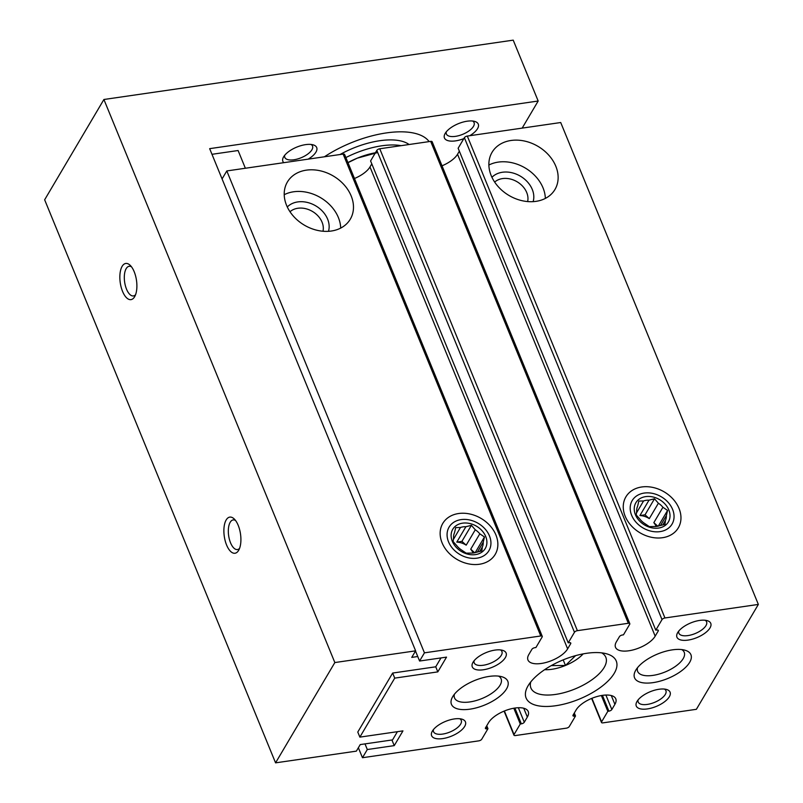 <?xml version="1.0" encoding="UTF-8"?>
<svg xmlns="http://www.w3.org/2000/svg" width="803" height="803" viewBox="0 0 803 803"><rect width="100%" height="100%" fill="white"/><g stroke="black" fill="none" stroke-linecap="round" stroke-linejoin="round"><path stroke-width="1.2" d="M454.418 694.234A25.174 10.961 157.7 0 0 454.538 697.948A25.174 10.961 157.7 0 0 481.981 698.53A25.174 10.961 157.7 0 0 501.112 678.846A25.174 10.961 157.7 0 0 498.593 676.116M530.763 681.938A40.481 17.616 157.7 0 0 530.913 688.01A40.481 17.616 157.7 0 0 575.048 688.954A40.481 17.616 157.7 0 0 605.823 657.296A40.481 17.616 157.7 0 0 601.668 652.859M658.239 630.987A2.439 1.064 -22.3 0 0 658.34 630.375A2.439 1.064 -22.3 0 0 656.854 629.994L655.78 630.144L662.013 619.595A2.439 1.064 -22.3 0 1 664.944 617.969L758.353 604.428L696.382 709.31L602.973 722.861A2.439 1.064 -22.3 0 1 601.487 722.469A2.439 1.064 -22.3 0 1 601.588 721.857L607.831 711.307L608.905 711.147A2.439 1.064 -22.3 0 0 611.836 709.521L614.897 704.341A21.922 9.546 -22.3 0 0 615.791 698.841A21.922 9.546 -22.3 0 0 597.241 696.482A21.922 9.546 -22.3 0 0 576.112 709.962L573.061 715.142A2.439 1.064 -22.3 0 0 572.961 715.754A2.439 1.064 -22.3 0 0 574.436 716.146L575.51 715.985L569.277 726.544A2.439 1.064 -22.3 0 1 566.346 728.17L515.426 735.548A2.439 1.064 -22.3 0 1 513.94 735.167A2.439 1.064 -22.3 0 1 514.04 734.554L520.274 723.995L521.358 723.844A2.439 1.064 -22.3 0 0 524.289 722.218L527.34 717.039A21.922 9.546 -22.3 0 0 528.244 711.528A21.922 9.546 -22.3 0 0 509.694 709.169A21.922 9.546 -22.3 0 0 488.565 722.66L485.504 727.839A2.439 1.064 -22.3 0 0 485.403 728.451A2.439 1.064 -22.3 0 0 486.889 728.833L487.963 728.682L481.73 739.232A2.439 1.064 -22.3 0 1 478.799 740.858L362.464 757.721L367.312 749.53L394.243 745.626L402.955 730.881L359.864 737.124L394.735 678.123L437.816 671.88L446.528 657.125L419.598 661.03L424.446 652.839L540.77 635.976A2.439 1.064 -22.3 0 1 542.256 636.357A2.439 1.064 -22.3 0 1 542.155 636.97L535.922 647.529L534.838 647.68A2.439 1.064 -22.3 0 0 531.907 649.306L528.856 654.485A21.922 9.546 -22.3 0 0 527.952 659.996A21.922 9.546 -22.3 0 0 546.502 662.345A21.922 9.546 -22.3 0 0 567.631 648.864L570.692 643.685A2.439 1.064 -22.3 0 0 570.792 643.073A2.439 1.064 -22.3 0 0 569.307 642.681L568.233 642.842L370.595 160.941L376.828 150.392A2.439 1.064 -22.3 0 1 379.759 148.766L430.679 141.378A2.439 1.064 -22.3 0 1 432.165 141.77L629.803 623.67A2.439 1.064 -22.3 0 1 629.703 624.282L623.469 634.832L622.385 634.992A2.439 1.064 -22.3 0 0 619.464 636.608L616.403 641.788A21.922 9.546 -22.3 0 0 615.51 647.298A21.922 9.546 -22.3 0 0 634.059 649.657A21.922 9.546 -22.3 0 0 655.178 636.167L658.239 630.987L657.838 630.014M568.233 642.842L574.466 632.282A2.439 1.064 -22.3 0 1 577.397 630.666L628.327 623.279A2.439 1.064 -22.3 0 1 629.803 623.67M655.178 636.167L457.539 154.266A21.922 9.546 -22.3 0 1 442.021 165.809M457.539 154.266L459.346 151.205M655.78 630.144L458.142 148.244L464.375 137.694A2.439 1.064 -22.3 0 1 467.306 136.068L560.715 122.528L758.353 604.428M662.525 537.709A30.444 23.769 -149.4 0 1 623.6 503.039A30.444 23.769 -149.4 0 1 670.234 496.284A30.444 23.769 -149.4 0 1 662.525 537.709M535.982 201.352A36.536 28.517 -149.4 0 1 498.241 186.687A36.536 28.517 -149.4 0 1 492.048 152.329A36.536 28.517 -149.4 0 1 538.01 146.367A36.536 28.517 -149.4 0 1 554.953 189.508A36.536 28.517 -149.4 0 1 535.982 201.352M607.831 711.307L601.357 695.539M575.51 715.985L574.306 713.034M520.274 723.995L513.81 708.226M487.963 728.682L486.748 725.731M362.464 757.721L358.369 747.734M367.312 749.53L364.994 743.889M394.243 745.626L391.924 739.985M437.816 671.88L435.738 666.801L440.977 657.938M419.598 661.03L415.502 651.042M222.08 178.928L226.807 170.939L343.132 154.076A2.439 1.064 -22.3 0 1 344.607 154.457L542.256 636.357M424.446 652.839L226.807 170.939M479.411 564.258A30.444 23.769 -149.4 0 1 440.486 529.589A30.444 23.769 -149.4 0 1 487.13 522.833A30.444 23.769 -149.4 0 1 479.411 564.258M331.328 231.023A36.536 28.517 -149.4 0 1 293.587 216.358A36.536 28.517 -149.4 0 1 287.394 182A36.536 28.517 -149.4 0 1 333.355 176.038A36.536 28.517 -149.4 0 1 350.299 219.179A36.536 28.517 -149.4 0 1 331.328 231.023M567.631 648.864L369.982 166.964A21.922 9.546 -22.3 0 1 354.474 178.497M369.982 166.964L371.799 163.892M672.422 649.848A30.444 13.249 157.7 0 0 635.645 670.425A30.444 13.249 157.7 0 0 667.765 678.505A30.444 13.249 157.7 0 0 684.969 650.199A30.444 13.249 157.7 0 0 672.422 649.848M489.308 676.397A30.444 13.249 157.7 0 0 452.531 696.974A30.444 13.249 157.7 0 0 484.651 705.044A30.444 13.249 157.7 0 0 501.855 676.748A30.444 13.249 157.7 0 0 489.308 676.397M586.682 653.291A48.722 21.199 157.7 0 0 527.832 686.214A48.722 21.199 157.7 0 0 579.224 699.132A48.722 21.199 157.7 0 0 606.747 653.853A48.722 21.199 157.7 0 0 586.682 653.291M699.654 620.428A18.268 7.95 157.7 0 0 677.591 632.774A18.268 7.95 157.7 0 0 696.863 637.622A18.268 7.95 157.7 0 0 707.182 620.639A18.268 7.95 157.7 0 0 699.654 620.428M658.982 689.265A18.268 7.95 157.7 0 0 636.92 701.611A18.268 7.95 157.7 0 0 656.192 706.449A18.268 7.95 157.7 0 0 666.51 689.466A18.268 7.95 157.7 0 0 658.982 689.265M494.999 650.099A18.268 7.95 157.7 0 0 472.937 662.445A18.268 7.95 157.7 0 0 492.209 667.293A18.268 7.95 157.7 0 0 502.527 650.31A18.268 7.95 157.7 0 0 494.999 650.099M454.327 718.936A18.268 7.95 157.7 0 0 432.265 731.282A18.268 7.95 157.7 0 0 451.537 736.12A18.268 7.95 157.7 0 0 461.855 719.137A18.268 7.95 157.7 0 0 454.327 718.936M433.449 729.566A14.976 6.514 157.7 0 0 433.54 731.704A14.976 6.514 157.7 0 0 449.871 732.055A14.976 6.514 157.7 0 0 461.253 720.341A14.976 6.514 157.7 0 0 459.808 718.755M474.121 660.728A14.976 6.514 157.7 0 0 474.212 662.876A14.976 6.514 157.7 0 0 490.543 663.218A14.976 6.514 157.7 0 0 501.925 651.504A14.976 6.514 157.7 0 0 500.48 649.918M638.104 699.895A14.976 6.514 157.7 0 0 638.194 702.033A14.976 6.514 157.7 0 0 654.525 702.384A14.976 6.514 157.7 0 0 665.908 690.67A14.976 6.514 157.7 0 0 664.462 689.084M678.776 631.058A14.976 6.514 157.7 0 0 678.866 633.206A14.976 6.514 157.7 0 0 695.197 633.547A14.976 6.514 157.7 0 0 706.58 621.833A14.976 6.514 157.7 0 0 705.134 620.247M488.866 165.047A36.536 28.517 -149.4 0 1 525.222 167.998A36.536 28.517 -149.4 0 1 545.347 198.421M491.938 177.302A24.361 19.011 -149.4 0 1 520.394 176.178A24.361 19.011 -149.4 0 1 533.132 201.643M494.658 182.08A19.744 15.408 -149.4 0 1 517.092 181.769A19.744 15.408 -149.4 0 1 527.641 201.573M284.212 194.717A36.536 28.517 -149.4 0 1 320.568 197.668A36.536 28.517 -149.4 0 1 340.693 228.092M287.283 206.973A24.361 19.011 -149.4 0 1 315.74 205.849A24.361 19.011 -149.4 0 1 328.477 231.314M290.003 211.751A19.744 15.408 -149.4 0 1 312.437 211.44A19.744 15.408 -149.4 0 1 322.987 231.244M637.532 667.684A25.174 10.961 157.7 0 0 637.642 671.398A25.174 10.961 157.7 0 0 665.095 671.981A25.174 10.961 157.7 0 0 684.226 652.297A25.174 10.961 157.7 0 0 681.707 649.567M359.864 737.124L357.787 732.055L392.647 673.055L435.738 666.801M394.735 678.123L392.647 673.055M397.405 731.684L392.547 739.894L360.236 744.582L356.361 751.136L275.57 762.85L334.841 662.555L415.623 650.842L209.663 148.655L538.181 101.017L522.171 128.119M415.623 650.842L411.748 657.396L417.751 656.523M324.402 156.786A73.073 31.809 -22.3 0 1 429.123 141.609M463.833 138.618A18.268 7.95 -22.3 0 1 455.542 140.876A18.268 7.95 -22.3 0 1 445.103 133.549A18.268 7.95 -22.3 0 1 458.342 123.682A18.268 7.95 -22.3 0 1 474.693 121.414A18.268 7.95 -22.3 0 1 469.745 135.717M283.77 162.678A18.268 7.95 -22.3 0 1 283.529 156.976A18.268 7.95 -22.3 0 1 296.769 147.11A18.268 7.95 -22.3 0 1 313.12 144.841A18.268 7.95 -22.3 0 1 308.181 159.145M245.367 168.249L238.1 150.522L211.982 154.306M347.95 162.587A42.629 18.549 -22.3 0 1 357.275 158.161L347.98 162.678M377.701 152.52L357.275 158.161A42.629 18.549 -22.3 0 1 375.423 152.761M538.181 101.017L513.217 40.15L103.908 99.492L44.647 199.786L275.57 762.85M238.632 550.376A18.268 8.201 -98.2 0 0 238.732 550.206A18.268 8.201 -98.2 0 0 234.195 518.939A18.268 8.201 -98.2 0 0 224.258 536.173A18.268 8.201 -98.2 0 0 238.632 550.376M134.613 296.749A18.268 8.201 -98.2 0 0 134.713 296.568A18.268 8.201 -98.2 0 0 130.176 265.301A18.268 8.201 -98.2 0 0 120.229 282.546A18.268 8.201 -98.2 0 0 134.613 296.749M103.908 99.492L334.841 662.555M311.072 144.45A14.976 6.514 -22.3 0 1 312.518 146.036A14.976 6.514 -22.3 0 1 293.898 159.777A14.976 6.514 -22.3 0 1 284.804 157.398A14.976 6.514 -22.3 0 1 284.724 155.26M472.646 121.032A14.976 6.514 -22.3 0 1 474.081 122.618A14.976 6.514 -22.3 0 1 455.472 136.359A14.976 6.514 -22.3 0 1 446.378 133.981A14.976 6.514 -22.3 0 1 446.287 131.833M131.511 266.837A14.976 6.725 -98.2 0 0 129.132 266.285A14.976 6.725 -98.2 0 0 124.636 282.074A14.976 6.725 -98.2 0 0 133.428 295.926A14.976 6.725 -98.2 0 0 135.556 294.721M235.53 520.464A14.976 6.725 -98.2 0 0 233.151 519.922A14.976 6.725 -98.2 0 0 228.654 535.701A14.976 6.725 -98.2 0 0 237.457 549.553A14.976 6.725 -98.2 0 0 239.575 548.359M340.01 154.527A54.805 23.849 -22.3 0 1 409.068 144.51M345.892 157.569A54.805 23.849 -22.3 0 1 401.119 145.664M583.159 653.883A28.135 12.246 -22.3 0 1 551.832 669.29A28.135 12.246 -22.3 0 1 544.655 669.672M551.28 665.607L565.473 665.456L575.58 655.639M563.184 659.875L565.473 665.456M672.583 509.373A23.136 18.057 -149.4 0 1 648.734 530.522A23.136 18.057 -149.4 0 1 635.043 497.137A23.136 18.057 -149.4 0 1 672.583 509.373M668.819 509.925A18.881 14.735 -149.4 0 1 649.356 527.169A18.881 14.735 -149.4 0 1 638.184 499.938A18.881 14.735 -149.4 0 1 668.819 509.925M658.39 503.23L649.296 518.618L645.03 514.813L654.495 498.783L658.39 503.23A15.648 12.216 -149.4 0 1 662.927 507.275L653.833 522.653A15.648 12.216 30.6 0 1 656.171 526.467M654.495 498.783L649.005 500.169L639.911 515.556A15.648 12.216 30.6 0 1 649.296 518.618M658.319 526.095L667.574 510.437L666.349 515.626A15.648 12.216 -149.4 0 1 665.446 520.444L664.984 524.349L659.484 525.734A15.648 12.216 -149.4 0 1 654.054 526.527L649.316 526.627L644.658 523.466A15.648 12.216 -149.4 0 1 640.121 519.421L636.237 514.974L636.699 511.069A15.648 12.216 -149.4 0 1 637.602 506.251L638.827 501.062L643.564 500.962A15.648 12.216 -149.4 0 1 649.005 500.169M667.574 510.437L662.927 507.275M666.349 515.626L660.508 525.513M665.446 520.444L662.786 524.961M643.564 500.962L636.438 513.027M645.03 514.813L639.911 515.556M657.828 526.216L653.833 522.653M489.469 535.922A23.136 18.057 -149.4 0 1 465.62 557.071A23.136 18.057 -149.4 0 1 451.928 523.686A23.136 18.057 -149.4 0 1 489.469 535.922M485.705 536.474A18.881 14.735 -149.4 0 1 466.242 553.719A18.881 14.735 -149.4 0 1 455.07 526.487A18.881 14.735 -149.4 0 1 485.705 536.474M475.276 529.779L466.192 545.167L461.916 541.363L471.391 525.333L475.276 529.779A15.648 12.216 -149.4 0 1 479.813 533.814L470.719 549.202A15.648 12.216 30.6 0 1 473.057 553.016M471.391 525.333L465.891 526.718L456.797 542.105A15.648 12.216 30.6 0 1 466.192 545.167M475.205 552.645L484.46 536.976L483.235 542.166A15.648 12.216 -149.4 0 1 482.342 546.994L481.87 550.898L476.37 552.283A15.648 12.216 -149.4 0 1 470.939 553.076L466.202 553.167L461.544 550.015A15.648 12.216 -149.4 0 1 457.017 545.97L453.123 541.523L453.585 537.619A15.648 12.216 -149.4 0 1 454.488 532.79L455.713 527.601L460.45 527.511A15.648 12.216 -149.4 0 1 465.891 526.718M484.46 536.976L479.813 533.814M483.235 542.166L477.394 552.062M482.342 546.994L479.672 551.51M460.45 527.511L453.324 539.576M461.916 541.363L456.797 542.105M474.714 552.755L470.719 549.202M577.397 630.666L379.759 148.766M628.327 623.279L430.679 141.378M662.013 619.595L464.375 137.694M664.944 617.969L467.306 136.068M601.588 721.857L591.931 698.309M608.905 711.147L602.431 695.368M611.836 709.521L605.894 695.037M614.897 704.341L611.284 695.549M574.436 716.146L573.633 714.178M514.04 734.554L504.384 710.996M521.358 723.844L514.884 708.055M524.289 722.218L518.347 707.734M527.34 717.039L523.737 708.236M486.889 728.833L486.076 726.866M540.77 635.976L343.132 154.076M570.692 643.685L570.291 642.701M574.466 632.282L376.828 150.392M601.487 722.469L591.63 698.429M513.94 735.167L504.083 711.127"/></g></svg>

